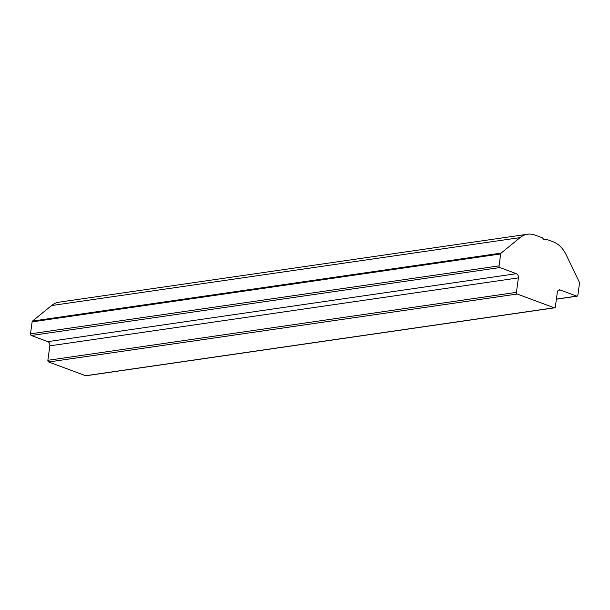<?xml version="1.0" encoding="UTF-8"?>
<svg xmlns="http://www.w3.org/2000/svg" width="610" height="610" viewBox="0 0 610 610"><rect width="100%" height="100%" fill="white"/><g stroke="black" fill="none" stroke-linecap="round" stroke-linejoin="round"><path stroke-width="0.91" d="M517.242 294.035L554.193 307.775A1.373 0.991 81.7 0 0 554.566 307.821A1.373 0.991 81.7 0 0 555.359 306.83L557.311 292.365A3.431 2.478 -98.3 0 1 559.286 289.887A3.431 2.478 -98.3 0 1 560.216 289.994L576.724 296.132A1.373 0.991 81.7 0 0 577.098 296.178A1.373 0.991 81.7 0 0 577.883 295.187L579.5 283.246A1.373 0.991 81.7 0 0 579.34 282.209L566.133 254.728A27.427 19.84 81.7 0 0 553.239 241.842L546.133 239.204A1.373 0.991 81.7 0 0 545.759 239.158A1.373 0.991 81.7 0 0 545.614 239.196L544.524 239.585A1.373 0.991 -98.3 0 1 544.387 239.623A1.373 0.991 -98.3 0 1 543.54 239.219L542.656 238.091A1.373 0.991 81.7 0 0 542.191 237.732L535.084 235.094A27.427 19.84 81.7 0 0 527.589 234.24A27.427 19.84 81.7 0 0 520.109 237.61L501.092 253.112A1.373 0.991 81.7 0 0 500.68 253.935L499.064 265.876A1.373 0.991 81.7 0 0 499.872 267.561L516.373 273.692A3.431 2.478 -98.3 0 1 518.393 277.893L516.441 292.358A1.373 0.991 81.7 0 0 517.242 294.035L48.686 361.982L85.629 375.722A1.373 0.991 81.7 0 0 86.002 375.76L554.566 307.821M527.589 234.24L59.025 302.179A27.427 19.84 81.7 0 0 51.545 305.557L32.528 321.058A1.373 0.991 81.7 0 0 32.116 321.882L30.5 333.822A1.373 0.991 81.7 0 0 31.308 335.5L47.809 341.638A3.431 2.478 -98.3 0 1 49.829 345.839L47.877 360.296A1.373 0.991 81.7 0 0 48.686 361.982M85.629 375.722L554.193 307.775M49.829 345.839L518.393 277.893M47.877 360.296L516.441 292.358M47.809 341.638L516.373 273.692M31.308 335.5L499.872 267.561M30.5 333.822L499.064 265.876M32.116 321.882L500.68 253.935M32.528 321.058L501.092 253.112M51.545 305.557L520.109 237.61M556.404 299.083L576.724 296.132M558.417 290.261L560.216 289.994M577.098 296.178L556.389 299.182"/></g></svg>
